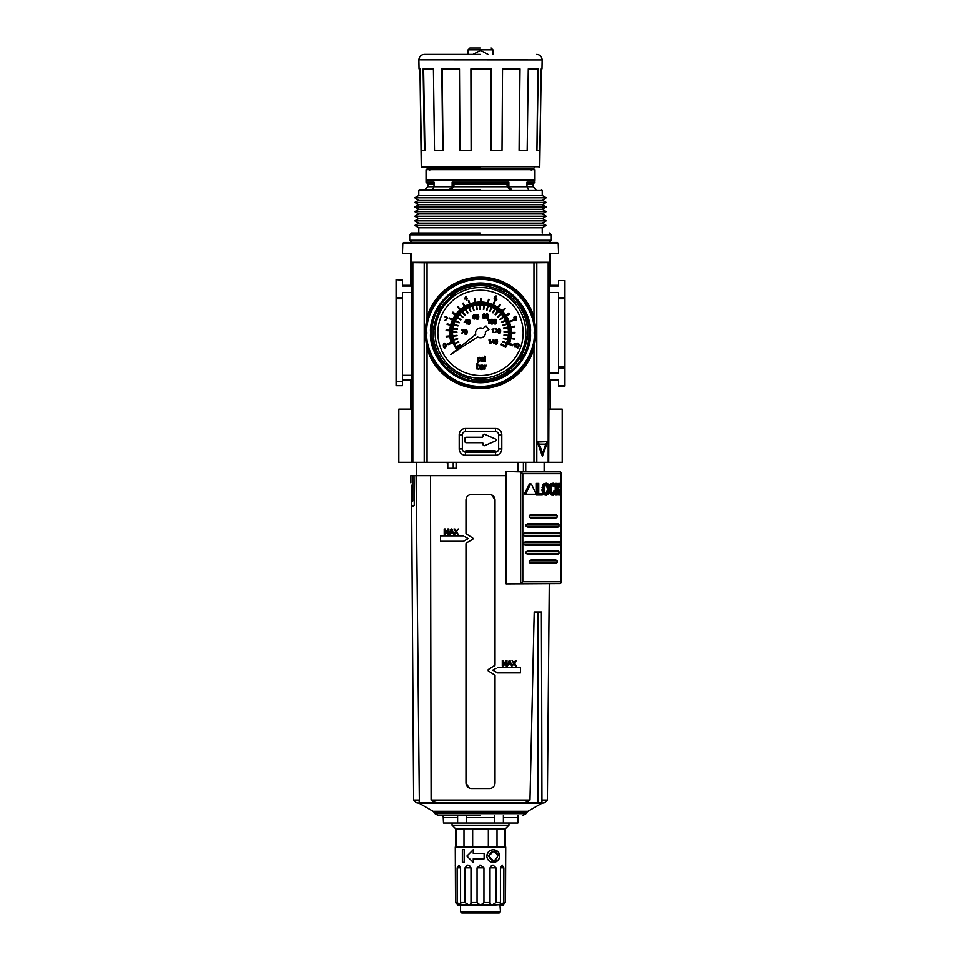 <?xml version="1.0" encoding="UTF-8"?>
<svg xmlns="http://www.w3.org/2000/svg" width="961" height="961" viewBox="0 0 961 961"><rect width="100%" height="100%" fill="white"/><g stroke="black" fill="none" stroke-linecap="round" stroke-linejoin="round"><path stroke-width="1.44" d="M465.064 452.054A1.814 1.814 0 0 1 466.854 450.493L465.052 452.15M496.008 439.97A1.093 1.093 0 0 1 495.359 440.967L484.644 445.652A1.093 1.093 0 0 1 483.119 444.655L483.119 443.778A1.093 1.093 0 0 0 482.026 442.685L466.049 442.685A1.093 1.093 0 0 1 464.956 441.604L464.956 438.336A1.093 1.093 0 0 1 466.049 437.243L482.026 437.243A1.093 1.093 0 0 0 483.119 436.15L483.119 435.273A1.093 1.093 0 0 1 484.644 434.276L495.359 438.973A1.093 1.093 0 0 1 496.008 439.97M411.104 253.536L411.44 269.152M549.007 462.289L562.185 462.289L562.185 409.11L549.356 409.11M411.632 409.11L398.815 409.11L398.815 462.289L411.692 462.289L411.548 262.401L412.317 262.653L412.317 462.289L411.692 462.289M466.854 450.493L494.146 450.493A1.814 1.814 0 0 1 495.936 452.054M495.948 452.15L494.146 450.493M550.389 242.28L410.611 242.28M410.611 253.536L410.611 285.309L402.443 285.309M402.443 380.424L410.611 380.424L410.611 409.11M550.389 409.11L550.389 380.424L549.368 379.907M549.38 285.813L550.389 285.309L550.389 253.536M549.896 243.013L550.221 242.1M549.896 269.092L549.896 253.536M410.779 242.1L411.104 243.013M411.596 285.801L410.611 285.309M410.611 380.424L411.62 379.919M558.557 380.424L550.389 380.424M550.389 285.309L558.557 285.309M558.557 385.517L564.912 385.517L558.557 386.058L558.557 379.703L549.368 379.703M564.912 385.517L564.912 368.255L558.557 368.255L558.557 373.168L549.368 373.168M558.557 297.478L564.912 297.478L564.912 366.97L558.557 366.97L558.557 292.564L549.38 292.564M564.912 297.478L564.912 280.576L558.557 280.576L558.557 286.018L549.38 286.018M447.718 368.82L447.718 366.369M462.661 289.165L459.598 288.925M411.596 286.018L402.443 286.018L402.443 279.675L396.088 279.675L402.443 280.204M411.596 292.564L402.443 292.564L402.443 297.478L396.088 297.478L396.088 280.204M402.443 297.478L402.443 385.685L396.088 385.685L396.088 298.763L402.443 298.763M396.088 297.478L396.088 298.763M564.912 280.576L558.557 280.576M564.912 366.97L564.912 368.255M558.557 366.97L558.557 368.255M558.557 386.058L564.912 386.058M501.402 288.925L497.606 289.225M402.791 243.349L402.443 253.356L411.62 253.536L411.632 262.257L549.368 262.257L549.38 253.536L558.557 253.356L558.209 243.349L402.791 243.349L403.668 242.472L557.332 242.472L403.668 242.472M533.956 317.13L536.298 332.866L533.956 348.603L533.956 462.289L548.683 462.289L548.683 262.653L533.956 262.785L533.956 317.13A55.726 55.726 0 0 0 427.044 317.13L424.702 332.866L427.044 348.603A55.726 55.726 0 0 0 533.956 348.603M480.5 284.204A48.663 48.663 0 0 0 431.837 332.866A48.663 48.663 0 0 0 480.5 381.529A48.663 48.663 0 0 0 529.163 332.866A48.663 48.663 0 0 0 480.5 284.204M549.584 253.536L549.452 269.38M548.683 262.653L549.368 262.257M427.044 317.13L427.044 262.785L412.317 262.653M427.044 262.785L533.956 262.785M411.548 269.38L411.416 253.536M548.683 462.289L549.452 262.401M537.295 442.024L547.734 441.652L542.376 456.235L537.295 442.024L539.325 444.138L545.728 444.138L542.521 453.22L542.376 456.235M412.317 462.289L533.956 462.289M547.734 441.652L545.728 444.138M542.521 453.22L539.325 444.138M495.492 455.238L495.492 452.09A3.159 3.159 0 0 0 498.651 448.931L498.651 434.768A3.159 3.159 0 0 0 495.492 431.609L465.508 431.609A3.159 3.159 0 0 0 462.349 434.768L462.349 448.931A3.159 3.159 0 0 0 465.508 452.09L465.508 455.238L495.492 455.238A6.307 6.307 0 0 0 501.798 448.931L501.798 434.768A6.307 6.307 0 0 0 495.492 428.474L465.508 428.474A6.307 6.307 0 0 0 459.202 434.768L459.202 448.931A6.307 6.307 0 0 0 465.508 455.238M495.492 452.09L465.508 452.09M493.209 450.493L493.209 452.09M467.791 452.09L467.791 450.493M427.861 179.839L534.953 179.839L534.953 169.677L426.047 169.677L426.047 179.839L480.5 179.839M480.5 48.05L469.881 48.05L480.5 48.05M480.5 189.461L419.513 189.461L480.5 189.461M480.5 233.03L411.524 233.03L480.5 233.03M426.504 167.238L427.489 168.944L533.511 168.944L534.496 167.238M488.02 54.405L480.5 50.404L488.02 54.405M449.46 189.461L452.126 186.734L452.126 182.194L508.874 182.194L508.874 186.734L526.976 186.734L526.976 182.194L534.953 182.194L534.412 179.839M452.126 182.194L453.928 184.007L507.072 184.007L508.874 182.194M453.928 184.007L453.928 186.734L507.072 186.734L507.072 184.007M542.22 190.182L418.78 190.182L418.78 195.503L542.22 195.503L542.22 190.182L541.487 189.461M542.22 200.116L418.78 200.116L414.792 197.81L546.208 197.81L542.22 200.116L546.208 202.423L414.792 202.423L418.78 204.717L542.22 204.717L546.208 202.423M418.78 204.717L414.792 207.023L546.208 207.023L542.22 204.717M414.792 207.023L418.78 209.33L542.22 209.33L546.208 207.023M418.78 213.943L414.792 211.636L546.208 211.636L542.22 213.943L546.208 216.249L414.792 216.249L418.78 213.943L542.22 213.943M414.792 216.249L418.78 218.555L542.22 218.555L546.208 216.249M418.78 218.555L414.792 220.862L546.208 220.862L542.22 218.555M414.792 220.862L418.78 223.168L542.22 223.168L546.208 220.862M418.78 223.168L414.792 225.475L546.208 225.475L542.22 223.168M418.78 233.03L418.78 227.781L542.22 227.781L546.208 225.475M472.98 54.405L480.5 50.404L472.98 54.405M432.474 189.461L434.024 186.734L427.861 186.734L427.861 184.007L426.047 182.194L434.024 182.194L434.024 186.734L452.126 186.734M511.54 189.461L508.874 186.734M526.976 184.007L533.139 184.007L533.139 186.734L526.976 186.734L528.526 189.461M507.072 186.734L509.762 189.461M451.238 189.461L453.928 186.734M427.861 184.007L434.024 184.007M480.5 167.238L421.939 167.238L480.5 167.238M418.876 59.942L419.032 68.928L419.969 68.928L421.254 166.746L539.746 166.746L541.211 68.928L541.968 68.928L542.124 59.942L418.876 59.846C419.2 56.543 421.014 54.729 424.318 54.405M480.5 54.405L424.318 54.405L480.5 54.405M528.262 68.928L538.256 68.928L536.923 150.324L537.776 68.928L528.262 68.928L527.169 150.324L519.096 150.324L520.009 68.928L502.531 68.928L502.014 150.324L490.927 150.324L491.179 68.928L470.89 68.928L471.106 150.324L470.962 68.928M519.096 150.324L519.685 68.928L502.531 68.928M490.927 150.324L491.083 68.928M442.709 150.324L441.82 68.928L459.478 68.928L442.144 68.928L443.033 150.324L434.504 150.324L433.411 68.928L423.597 68.928L424.918 150.324L421.362 150.324L419.969 68.928M433.411 68.928L423.116 68.928L424.438 150.324M471.106 150.324L459.959 150.324L459.478 68.928M536.923 150.324L539.806 150.324L541.211 68.928M506.159 475.647L430.492 475.647L431.093 800.057C434.048 802.459 437.723 803.36 442.108 802.747L518.892 802.747C523.277 803.36 526.976 802.459 529.967 800.057L534.196 612.001L541.487 612.001L541.932 802.747C545.548 802.747 545.548 802.747 541.932 802.747L541.367 612.001M480.5 815.457L438.12 815.457L480.5 815.457M444.919 817.571L457.616 817.571M466.361 817.571L494.639 817.571M430.492 475.647L416.077 475.647L419.332 800.057L413.626 800.057L411.608 500.765M411.5 500.993L411.716 499.179L411.5 500.993M411.596 485.221L411.716 499.179M410.876 482.842L410.864 475.647M412.75 500.993L412.521 475.647L410.791 475.647L412.521 475.647L412.569 481.029M412.786 505.414L413.05 506.507L412.786 505.414L414.263 505.414L413.05 506.507M473.124 538.64L472.764 539.277L472.764 538.016L465.977 533.679L465.977 499.9C466.313 496.585 468.127 494.771 471.419 494.459L469.34 494.867M466.337 542.977L472.764 539.277M471.419 494.459L489.581 494.459C492.873 494.771 494.687 496.585 495.023 499.9L495.023 665.264L488.2 669.625L488.2 670.874L495.023 675.235L495.023 783.083C494.687 786.41 492.873 788.224 489.581 788.537L471.419 788.537C468.127 788.224 466.313 786.41 465.977 783.083L465.977 543.614L465.977 783.083L469.34 788.116M512.021 665.997L513.751 663.27L512.069 660.555L513.751 663.27L512.021 665.997L514.147 663.835L515.468 665.997L514.147 663.835M514.195 662.694L515.516 660.555L514.195 662.694L512.069 660.555M515.336 662.081L516.297 660.555L515.516 660.555M504.633 663.595L505.942 660.555L504.633 663.595L503.264 660.555L502.279 660.555L502.279 665.997L502.963 665.997L502.963 661.312L502.963 665.997M506.952 660.555L506.952 665.997L506.952 660.555L505.942 660.555M504.585 665L502.963 661.312L504.585 665L506.219 661.312L506.219 665.997L506.952 665.997M450.445 532.899L449.952 534.412L450.445 532.899L452.523 532.899L453.748 534.412L451.946 528.97L453.748 534.412M456.067 532.226L454.709 534.4L456.067 532.226L458.217 534.4L456.511 531.637L458.217 534.4M454.805 528.958L456.115 531.085L453.976 528.958L455.658 531.673L453.928 534.4L454.709 534.4M458.217 528.958L456.511 531.637L458.217 528.958L456.115 531.085M465.977 533.679L465.977 499.9M444.198 534.4L444.198 528.958L444.198 534.4L444.871 534.4L444.871 529.715L446.493 533.391L447.478 531.193M445.183 528.958L446.541 531.986L447.85 528.958L446.541 531.986L445.183 528.958L444.198 528.958M448.138 534.4L448.138 529.715L448.138 534.4L448.859 534.4L448.859 528.958L447.85 528.958M445.508 531.157L444.871 529.715M440.558 541.295L440.558 535.842L440.558 541.295L463.478 541.295L468.187 538.568L465.004 536.731M495.996 668.339L492.813 670.177L497.522 672.904L520.442 672.904L520.442 667.451L520.442 672.904M507.312 666.021L509.15 660.579L507.312 666.021L508.537 664.495L510.615 664.495L511.841 666.021L510.039 660.579L509.15 660.579M515.468 665.997L516.297 665.997L514.591 663.234M451.946 528.97L451.057 528.97L449.219 534.412L449.952 534.412M541.632 800.057L547.374 800.057L544.659 802.747L541.884 803.24L419.116 803.24L416.341 802.747L413.626 800.057M537.932 612.001L537.932 802.747L518.892 802.747M419.332 800.057L419.068 802.747L436.27 802.507M416.077 475.647L413.987 475.647L414.263 505.414M494.663 674.61L495.023 783.083M491.66 494.867L495.023 499.9L494.663 665.889M463.478 535.842L440.558 535.842M520.442 667.451L497.522 667.451M451.478 529.715L452.331 532.274L450.649 532.274L451.478 529.715L450.649 532.274M412.521 475.647L413.987 475.647M434.828 802.291L433.483 801.954M419.068 802.747C415.452 802.747 415.452 802.747 419.068 802.747M537.932 802.747L541.367 802.747M456.103 462.289L456.103 468.283L453.22 468.283L453.22 462.289M447.79 462.289L447.79 468.283L447.189 462.289M488.2 670.874L488.2 669.625M509.57 661.324L510.411 663.883L508.741 663.883L509.57 661.324L510.411 663.883M447.79 468.283L453.22 468.283M503.384 817.571L516.081 817.571M499.011 858.653L497.678 860.575L491.227 862.101M488.729 860.563L487.431 858.69M494.242 849.788L499.564 856.059C499.816 864.035 487.311 864.744 486.855 856.059L488.008 852.419M462.349 862.305L462.349 849.596L462.349 862.305L464.163 862.305L464.163 849.596L462.349 849.596M502.086 865.104L503.864 867.819L503.864 902.499L505.498 902.499L505.726 846.989L455.274 846.989L455.502 902.499L457.136 902.499L457.136 867.819L458.914 865.104L460.571 867.819L460.571 902.499L465.016 902.499L465.016 867.819L467.43 865.104L469.352 865.296L470.986 867.819L470.986 902.499L477.052 902.499L477.052 867.819L480.5 865.104L483.948 867.819L483.948 902.499L490.014 902.499L490.014 867.819L491.648 865.296L493.113 865.104L495.984 867.819L495.984 902.499L500.429 902.499L500.429 867.819L502.351 865.104M486.855 856.059C487.323 847.362 499.804 848.07 499.564 856.059M461.448 904.926L460.535 905.214L460.535 911.677L500.465 911.677L499.996 905.214L503.011 905.214L504.693 903.34M480.5 865.104L479.263 865.176M473.244 858.786L484.128 858.786L484.128 853.332L473.244 853.332L473.244 849.704L466.89 856.059L473.244 862.413L473.244 858.786M505.366 846.989L505.366 828.778L455.634 828.778L452.054 825.199L452.054 823.024M455.634 846.989L455.634 828.778M456.139 846.989L456.139 828.826L463.983 828.826L463.983 846.989M472.656 846.989L472.656 828.826L488.344 828.826L488.344 846.989M497.017 846.989L497.017 828.826L504.861 828.826L504.861 846.989M493.389 851.53L488.668 856.059C491.864 850.101 494.891 850.101 497.75 856.059C494.891 862.017 491.864 862.017 488.668 856.059L493.401 860.6M505.366 828.778L508.946 825.199L452.054 825.199M495.984 902.499L491.756 905.214L499.504 904.661M483.948 902.499L480.5 905.214L469.244 905.214L491.756 905.214L489.942 903.196M508.946 825.199L508.946 823.024M460.535 911.677L461.809 912.95L499.191 912.95L500.465 911.677M443.489 815.457L443.489 823.024L443.141 815.457M455.502 867.819L455.274 865.104M503.864 902.499L499.996 905.214L500.429 902.499M480.5 905.214L477.052 902.499M460.571 902.499L461.004 905.214L469.244 905.214L471.058 903.196M469.244 905.214L465.016 902.499M455.502 902.499L457.989 905.214L461.004 905.214L457.136 902.499M457.796 904.986L457.16 904.277M497.75 856.059L496.356 852.791M443.489 823.024L517.859 823.024L517.859 815.457M517.511 815.457L517.511 823.024M503.384 815.457L503.384 823.024M494.639 815.457L494.639 823.024M466.361 815.457L466.361 823.024M457.616 815.457L457.616 823.024M531.409 484.164L530.604 484.164L525.883 493.425L526.304 494.242L524.478 493.702L529.295 484.164L531.409 484.164L535.854 493.425L535.481 494.242L526.304 494.242M543.289 490.771L544.142 484.837L546.473 483.191L547.77 483.659L549.512 487.659L548.719 493.606L546.473 495.239L545.151 494.771L543.289 490.771L542.004 490.771L542.857 484.837L543.866 483.659L546.473 483.191M556.515 495.023L555.206 495.023L555.206 493.594L554.365 494.771L551.914 495.239L549.848 493.606L551.134 493.606L550.377 487.659L552.034 483.659L553.212 483.191L555.206 484.837L555.206 483.407L557.26 483.407L557.26 489.209L559.891 483.407L560.731 483.407L558.605 488.368L560.731 495.023L559.939 495.023L558.113 489.437L557.26 495.023L556.515 495.023L556.515 483.407M551.914 494.038L553.86 491.035L555.158 491.035L553.212 494.038L551.506 492.38L551.218 487.191L553.2 484.392M544.058 489.101L545.355 484.861L547.566 484.861L548.803 489.221L547.566 493.582L545.355 493.582L544.058 489.101M523.385 462.289L523.385 471.647L506.159 471.551L506.159 583.916L560.107 583.603L560.804 581.777L560.503 583.507M506.159 471.551L520.261 471.863L522.796 473.689L560.804 473.689L560.107 471.863L544.455 471.551M523.385 471.647L543.926 471.647M560.503 471.959L560.804 581.777L522.796 581.777L520.261 583.603L506.159 583.916M517.919 462.289L517.919 471.551M534.184 494.242L524.97 494.242M538.725 493.714L542.28 493.714L542.28 495.023L536.406 495.023L536.406 483.407L538.725 483.407L538.725 493.714L540.995 493.714M546.473 495.239L543.866 494.771L542.004 490.771M549.848 493.606L549.296 492.02M549.296 486.41L550.737 483.659L553.212 483.191M552.215 484.861L554.185 484.861L555.05 486.746L553.752 486.746L551.914 484.392M555.206 491.059L555.206 486.674M557.26 486.362L558.569 483.407L559.891 483.407M559.939 495.023L558.617 495.023L557.344 491.083M557.056 517.222L557.056 515.408L555.662 514.495L531.373 514.495L529.259 515.408L529.259 517.222L531.373 518.123L555.662 518.123L557.056 517.222L529.259 517.222M558.93 526.292L558.93 524.478L557.8 523.577L528.069 523.577L526.184 524.478L526.184 526.292L528.069 527.205L557.8 527.205L558.93 526.292L526.184 526.292M560.323 535.373L560.323 533.559L559.35 532.646L525.463 532.646L523.697 533.559L523.697 535.373L525.463 536.274L559.35 536.274L560.323 535.373L523.697 535.373M560.323 544.443L560.323 542.629L559.35 541.728L525.463 541.728L523.697 542.629L523.697 544.443L525.463 545.355L559.35 545.355L560.323 544.443L523.697 544.443M558.93 553.524L558.93 551.71L557.8 550.797L528.069 550.797L526.184 551.71L526.184 553.524L528.069 554.437L557.8 554.437L558.93 553.524L526.184 553.524M557.056 562.605L557.056 560.78L555.662 559.879L531.373 559.879L529.259 560.78L529.259 562.605L531.373 563.506L555.662 563.506L557.056 562.605L529.259 562.605M537.704 495.023L537.704 483.407M542.857 493.606L544.142 493.606M542.857 484.837L544.142 484.837M553.212 495.239L551.134 493.606M555.158 491.035L555.818 491.371L555.206 493.606M552.887 493.582L554.185 493.582L553.2 494.038M553.212 494.038L552.215 493.582M553.212 484.392L554.185 484.861L552.887 484.861M555.206 484.837L555.71 486.422L555.05 486.746M549.848 484.837L551.134 484.837M531.373 514.495L555.662 514.495M555.662 518.123L531.373 518.123M557.8 527.205L528.069 527.205M525.463 532.646L559.35 532.646M559.35 536.274L525.463 536.274M525.463 541.728L559.35 541.728M559.35 545.355L525.463 545.355M557.8 554.437L528.069 554.437M531.373 559.879L555.662 559.879M555.662 563.506L531.373 563.506M545.355 484.861L547.566 484.861L545.187 484.392M545.187 494.038L547.566 493.582L545.355 493.582M546.292 493.582L547.518 489.221L548.803 489.221M547.518 489.221L546.292 484.861M435.129 332.866A45.371 45.371 0 0 1 480.5 287.495A45.371 45.371 0 0 1 525.871 332.866A45.371 45.371 0 0 1 480.5 378.238A45.371 45.371 0 0 1 435.129 332.866M527.697 332.866A47.197 47.197 0 0 0 516.417 302.247L515.577 301.766A46.885 46.885 0 0 0 489.894 286.931L489.053 286.45A47.197 47.197 0 0 0 452.775 294.667L454.361 294.138A46.717 46.717 0 0 0 433.891 329.587L433.555 327.953A47.197 47.197 0 0 0 444.583 363.486L445.423 363.967A46.885 46.885 0 0 0 471.106 378.79L471.947 379.283A47.197 47.197 0 0 0 508.225 371.054L506.639 371.595A46.717 46.717 0 0 0 527.108 336.134L527.445 337.779A47.197 47.197 0 0 0 527.697 332.866M437.844 332.866A42.656 42.656 0 0 0 480.5 375.523A42.656 42.656 0 0 0 523.156 332.866A42.656 42.656 0 0 0 480.5 290.21A42.656 42.656 0 0 0 437.844 332.866M520.55 360.495A10.343 10.343 0 0 1 524.466 353.732A10.343 10.343 0 0 0 520.55 360.495M516.525 343.93A3.243 3.243 0 0 0 516.321 345.131A6.222 6.222 0 0 0 516.357 346.044A2.27 2.27 0 0 0 516.622 346.957A1.069 1.069 0 0 0 518.796 346.777A3.736 3.736 0 0 0 518.748 343.834L518.724 343.822A1.081 1.081 0 0 0 517.691 343.173L517.631 343.173A1.129 1.129 0 0 0 516.525 343.93M513.811 319.328A1.225 1.225 0 0 0 515.18 320.59A1.297 1.297 0 0 0 515.805 318.271L515.805 318.211A1.153 1.153 0 0 0 515.601 316.253A1.658 1.658 0 0 0 513.919 317.31A1.009 1.009 0 0 0 514.519 318.187L514.519 318.247A1.189 1.189 0 0 0 513.811 319.328M498.122 329.443A3.243 3.243 0 0 0 497.906 330.644A6.222 6.222 0 0 0 497.942 331.557A2.27 2.27 0 0 0 498.206 332.47A1.069 1.069 0 0 0 500.381 332.29A3.736 3.736 0 0 0 500.333 329.359L500.309 329.335A1.081 1.081 0 0 0 499.276 328.686L499.215 328.686A1.129 1.129 0 0 0 498.122 329.443M495.023 340.098A3.243 3.243 0 0 0 494.807 341.299A6.222 6.222 0 0 0 494.843 342.212A2.27 2.27 0 0 0 495.107 343.137A1.069 1.069 0 0 0 497.281 342.957A3.736 3.736 0 0 0 497.233 340.014L497.209 339.99A1.081 1.081 0 0 0 496.176 339.341L496.116 339.341A1.129 1.129 0 0 0 495.023 340.098M494.675 296.685A3.255 3.255 0 0 0 494.194 298.439A2.427 2.427 0 0 0 494.675 299.988A1.213 1.213 0 0 0 496.837 299.484A1.502 1.502 0 0 0 494.795 297.898A2.078 2.078 0 0 1 495.119 296.925A1.213 1.213 0 0 1 496.549 296.613L496.573 296.072A1.79 1.79 0 0 0 494.675 296.685M493.966 320.025A3.243 3.243 0 0 0 493.762 321.226A6.222 6.222 0 0 0 493.798 322.151A2.27 2.27 0 0 0 494.062 323.064A1.069 1.069 0 0 0 496.224 322.884A3.736 3.736 0 0 0 496.176 319.941L496.164 319.917A1.081 1.081 0 0 0 495.119 319.268L495.059 319.268A1.129 1.129 0 0 0 493.966 320.025M490.819 320.025A3.243 3.243 0 0 0 490.615 321.226A6.222 6.222 0 0 0 490.651 322.151A2.27 2.27 0 0 0 490.915 323.064A1.069 1.069 0 0 0 493.077 322.884A3.736 3.736 0 0 0 493.029 319.941L493.017 319.917A1.081 1.081 0 0 0 491.972 319.268L491.912 319.268A1.129 1.129 0 0 0 490.819 320.025M485.918 314.643A3.243 3.243 0 0 0 485.713 315.845A6.222 6.222 0 0 0 485.749 316.758A2.27 2.27 0 0 0 486.014 317.683A1.069 1.069 0 0 0 488.176 317.502A3.736 3.736 0 0 0 488.128 314.559A1.081 1.081 0 0 0 487.071 313.887L487.011 313.887A1.129 1.129 0 0 0 485.918 314.643M482.542 317.01A1.225 1.225 0 0 0 483.9 318.259A1.297 1.297 0 0 0 484.524 315.953L484.524 315.893A1.153 1.153 0 0 0 484.332 313.923A1.658 1.658 0 0 0 482.638 314.98A1.009 1.009 0 0 0 483.251 315.869L483.251 315.929A1.189 1.189 0 0 0 482.542 317.01M476.224 315.292A3.243 3.243 0 0 0 476.019 316.493A6.222 6.222 0 0 0 476.055 317.406A2.27 2.27 0 0 0 476.32 318.319A1.069 1.069 0 0 0 478.482 318.139A3.736 3.736 0 0 0 478.434 315.208L478.422 315.184A1.081 1.081 0 0 0 477.377 314.535L477.317 314.535A1.129 1.129 0 0 0 476.224 315.292M473.329 315.22A3.255 3.255 0 0 0 472.848 316.926A2.427 2.427 0 0 0 473.329 318.523A1.213 1.213 0 0 0 475.491 318.019A1.502 1.502 0 0 0 473.449 316.433A2.078 2.078 0 0 1 473.773 315.46A1.213 1.213 0 0 1 475.202 315.148L475.227 314.595A1.79 1.79 0 0 0 473.329 315.22M467.647 320.349A3.243 3.243 0 0 0 467.442 321.551A6.222 6.222 0 0 0 467.478 322.464A2.27 2.27 0 0 0 467.743 323.389A1.069 1.069 0 0 0 469.905 323.208A3.736 3.736 0 0 0 469.869 320.265A1.081 1.081 0 0 0 468.812 319.593L468.752 319.593A1.129 1.129 0 0 0 467.647 320.349M464.643 330.44A3.243 3.243 0 0 0 464.439 331.641A6.222 6.222 0 0 0 464.475 332.554A2.27 2.27 0 0 0 464.74 333.467A1.069 1.069 0 0 0 466.914 333.287A3.736 3.736 0 0 0 466.866 330.344A1.081 1.081 0 0 0 465.809 329.683L465.749 329.683A1.129 1.129 0 0 0 464.643 330.44M443.562 343.93A3.243 3.243 0 0 0 443.345 345.131A6.222 6.222 0 0 0 443.381 346.044A2.27 2.27 0 0 0 443.646 346.957A1.069 1.069 0 0 0 445.82 346.777A3.736 3.736 0 0 0 445.772 343.834L445.748 343.822A1.081 1.081 0 0 0 444.715 343.173L444.655 343.173A1.129 1.129 0 0 0 443.562 343.93M480.512 367.943A1.153 1.153 0 0 0 482.902 368.64L483.551 369.036L483.551 366.441A1.177 1.177 0 0 0 483.131 365.42A1.85 1.85 0 0 0 481.99 365.144A4.673 4.673 0 0 0 480.824 365.312L481.401 365.781A2.342 2.342 0 0 1 482.326 365.733L482.854 366.081A1.417 1.417 0 0 1 482.902 366.537A5.298 5.298 0 0 0 481.209 366.826A1.105 1.105 0 0 0 480.512 367.943M481.761 357.648A1.105 1.105 0 0 0 481.533 359.21A1.778 1.778 0 0 0 482.494 359.654A1.814 1.814 0 0 1 483.227 359.907L483.359 360.519A0.769 0.769 0 0 1 482.59 360.831A2.186 2.186 0 0 1 481.293 360.303L481.293 361.048A2.739 2.739 0 0 0 482.566 361.372A1.598 1.598 0 0 0 484.056 360.183A0.973 0.973 0 0 0 483.203 359.162A2.847 2.847 0 0 1 482.122 358.825L482.218 358.033A1.405 1.405 0 0 1 483.335 358.033A2.006 2.006 0 0 1 483.9 358.345L483.9 357.648A2.198 2.198 0 0 0 481.761 357.648M505.654 347.389A29.046 29.046 0 0 0 480.5 303.82A29.046 29.046 0 0 0 455.874 348.254L460.487 345.371A23.593 23.593 0 0 1 460.067 344.663L456.295 346.837A27.953 27.953 0 0 1 454.769 343.786L458.781 342.08A23.593 23.593 0 0 1 458.625 341.708L454.577 343.341A27.953 27.953 0 0 1 453.496 340.098L457.7 338.969A23.593 23.593 0 0 1 457.604 338.572L453.376 339.629A27.953 27.953 0 0 1 452.751 336.266L457.076 335.737A23.593 23.593 0 0 1 457.028 335.329L452.703 335.785A27.953 27.953 0 0 1 452.547 332.374L456.907 332.458A23.593 23.593 0 0 1 456.919 332.038L452.559 331.893A27.953 27.953 0 0 1 452.811 328.974L457.136 329.575A23.593 23.593 0 0 1 457.256 328.77L452.967 328.013A27.953 27.953 0 0 1 453.772 324.686L457.929 325.959A23.593 23.593 0 0 1 458.061 325.575L453.916 324.229A27.953 27.953 0 0 1 455.166 321.046L459.118 322.896A23.593 23.593 0 0 1 459.286 322.524L455.37 320.614A27.953 27.953 0 0 1 457.052 317.635L460.703 320.013A23.593 23.593 0 0 1 460.932 319.665L457.328 317.238A27.953 27.953 0 0 1 459.406 314.523L462.685 317.382A23.593 23.593 0 0 1 462.962 317.07L459.73 314.163A27.953 27.953 0 0 1 461.797 312.085L464.716 315.328A23.593 23.593 0 0 1 465.328 314.788L462.529 311.448A27.953 27.953 0 0 1 465.28 309.418L467.647 313.07A23.593 23.593 0 0 1 467.995 312.854L465.689 309.154A27.953 27.953 0 0 1 468.68 307.532L470.53 311.472A23.593 23.593 0 0 1 470.902 311.304L469.124 307.328A27.953 27.953 0 0 1 472.331 306.127L473.605 310.295A23.593 23.593 0 0 1 474.001 310.175L472.8 305.994A27.953 27.953 0 0 1 476.127 305.25L476.812 309.562A23.593 23.593 0 0 1 477.221 309.49L476.608 305.178A27.953 27.953 0 0 1 479.527 304.925L479.671 309.286A23.593 23.593 0 0 1 480.5 309.262L480.5 304.913A27.953 27.953 0 0 1 483.912 305.118L483.371 309.442A23.593 23.593 0 0 1 483.779 309.49L484.392 305.178A27.953 27.953 0 0 1 487.732 305.862L486.602 310.067A23.593 23.593 0 0 1 486.999 310.175L488.2 305.994A27.953 27.953 0 0 1 491.419 307.136L489.726 311.148A23.593 23.593 0 0 1 490.098 311.304L491.876 307.328A27.953 27.953 0 0 1 494.903 308.901L492.657 312.637A23.593 23.593 0 0 1 493.005 312.854L495.311 309.154A27.953 27.953 0 0 1 497.714 310.835L495.023 314.271A23.593 23.593 0 0 1 495.672 314.788L498.471 311.448A27.953 27.953 0 0 1 500.945 313.803L497.762 316.77A23.593 23.593 0 0 1 498.038 317.07L501.27 314.163A27.953 27.953 0 0 1 503.396 316.83L499.828 319.328A23.593 23.593 0 0 1 500.068 319.665L503.672 317.238A27.953 27.953 0 0 1 505.414 320.169L501.522 322.151A23.593 23.593 0 0 1 501.714 322.524L505.63 320.614A27.953 27.953 0 0 1 506.927 323.761L502.807 325.178A23.593 23.593 0 0 1 502.939 325.575L507.084 324.229A27.953 27.953 0 0 1 507.84 327.052L503.588 327.953A23.593 23.593 0 0 1 503.744 328.77L508.033 328.013A27.953 27.953 0 0 1 508.417 331.401L504.069 331.629A23.593 23.593 0 0 1 504.081 332.038L508.441 331.893A27.953 27.953 0 0 1 508.345 335.305L504.008 334.921A23.593 23.593 0 0 1 503.972 335.329L508.297 335.785A27.953 27.953 0 0 1 507.744 339.149L503.492 338.176A23.593 23.593 0 0 1 503.396 338.572L507.624 339.629A27.953 27.953 0 0 1 506.603 342.885L502.531 341.323A23.593 23.593 0 0 1 502.375 341.708L506.423 343.341A27.953 27.953 0 0 1 505.186 345.984L501.342 343.942A23.593 23.593 0 0 1 500.933 344.663L505.654 347.389M450.553 332.866A29.947 29.947 0 0 1 480.5 302.907A29.947 29.947 0 0 1 508.273 344.086L512.477 345.78A34.488 34.488 0 0 0 512.91 344.663L509.498 343.413A30.86 30.86 0 0 0 510.832 338.536L514.399 339.209A34.488 34.488 0 0 0 514.507 338.62L510.928 338.008A30.86 30.86 0 0 0 511.36 332.974L514.988 332.986A34.488 34.488 0 0 0 514.988 332.386L511.36 332.434A30.86 30.86 0 0 0 510.868 327.401L514.447 326.752A34.488 34.488 0 0 0 514.327 326.163L510.771 326.872A30.86 30.86 0 0 0 509.39 322.007L512.79 320.734A34.488 34.488 0 0 0 512.573 320.169L509.198 321.503A30.86 30.86 0 0 0 506.375 316.061L509.426 314.079A34.488 34.488 0 0 0 508.753 313.082L505.774 315.16A30.86 30.86 0 0 0 502.543 311.268L505.138 308.733A34.488 34.488 0 0 0 504.717 308.313L502.171 310.896A30.86 30.86 0 0 0 498.291 307.652L500.381 304.685A34.488 34.488 0 0 0 499.888 304.337L497.846 307.34A30.86 30.86 0 0 0 493.449 304.853L494.963 301.55A34.488 34.488 0 0 0 494.422 301.31L492.957 304.625A30.86 30.86 0 0 0 488.176 302.979L489.077 299.46A34.488 34.488 0 0 0 488.488 299.315L487.647 302.847A30.86 30.86 0 0 0 481.581 302.018L481.701 298.39A34.488 34.488 0 0 0 480.5 298.378L480.5 302.006A30.86 30.86 0 0 0 475.455 302.415L474.866 298.835A34.488 34.488 0 0 0 474.278 298.943L474.926 302.511A30.86 30.86 0 0 0 470.049 303.832L468.812 300.409A34.488 34.488 0 0 0 468.247 300.625L469.545 304.012A30.86 30.86 0 0 0 464.98 306.199L463.154 303.051A34.488 34.488 0 0 0 462.637 303.364L464.511 306.463A30.86 30.86 0 0 0 460.415 309.43L458.061 306.679A34.488 34.488 0 0 0 457.604 307.076L460.007 309.79A30.86 30.86 0 0 0 455.85 314.295L452.955 312.109A34.488 34.488 0 0 0 452.247 313.082L455.226 315.16A30.86 30.86 0 0 0 452.667 319.532L449.4 317.959A34.488 34.488 0 0 0 449.135 318.511L452.439 320.013A30.86 30.86 0 0 0 450.721 324.77L447.213 323.821A34.488 34.488 0 0 0 447.069 324.41L450.589 325.298A30.86 30.86 0 0 0 449.748 330.284L446.132 329.983A34.488 34.488 0 0 0 446.084 330.584L449.712 330.824A30.86 30.86 0 0 0 449.784 335.882L446.18 336.23A34.488 34.488 0 0 0 446.24 336.83L449.844 336.41A30.86 30.86 0 0 0 451.153 342.404L447.694 343.521A34.488 34.488 0 0 0 448.09 344.663L452.355 343.113A29.947 29.947 0 0 1 450.553 332.866M485.437 332.866A4.937 4.937 0 0 1 477.677 336.915L450.745 354.477L475.779 334.296A4.937 4.937 0 0 1 482.902 328.554L486.062 326.007L488.945 329.563L485.341 331.917A4.937 4.937 0 0 1 485.437 332.866M516.898 345.852A6.21 6.21 0 0 1 517.018 344.122A0.637 0.637 0 0 1 517.667 343.642L518.195 343.906A1.285 1.285 0 0 1 518.375 344.41A6.883 6.883 0 0 1 518.423 345.828A2.871 2.871 0 0 1 518.291 346.585A0.865 0.865 0 0 1 517.03 346.621A2.871 2.871 0 0 1 516.898 345.852M514.591 319.905A1.045 1.045 0 0 1 514.856 318.391A2.306 2.306 0 0 1 515.841 318.932A0.877 0.877 0 0 1 514.591 319.905M514.591 317.61A0.637 0.637 0 0 1 515.685 316.782A0.889 0.889 0 0 1 515.468 318.115A1.802 1.802 0 0 1 514.591 317.61M498.483 331.377A6.21 6.21 0 0 1 498.603 329.647A0.637 0.637 0 0 1 499.252 329.155L499.78 329.419A1.285 1.285 0 0 1 499.96 329.935A6.883 6.883 0 0 1 500.008 331.341A2.871 2.871 0 0 1 499.888 332.11A0.865 0.865 0 0 1 498.615 332.134A2.871 2.871 0 0 1 498.483 331.377M495.395 342.032A6.21 6.21 0 0 1 495.504 340.302A0.637 0.637 0 0 1 496.152 339.81L496.681 340.074A1.285 1.285 0 0 1 496.861 340.59A6.883 6.883 0 0 1 496.909 341.996A2.871 2.871 0 0 1 496.789 342.765A0.865 0.865 0 0 1 495.516 342.789A2.871 2.871 0 0 1 495.395 342.032M495.083 299.676A1.862 1.862 0 0 1 494.795 298.294A1.393 1.393 0 0 1 495.54 298.066A0.793 0.793 0 0 1 496.308 298.547A1.441 1.441 0 0 1 496.2 299.616A0.721 0.721 0 0 1 495.083 299.676M494.338 321.959A6.21 6.21 0 0 1 494.459 320.229A0.637 0.637 0 0 1 495.095 319.737L495.624 320.001A1.285 1.285 0 0 1 495.804 320.518A6.883 6.883 0 0 1 495.852 321.923A2.871 2.871 0 0 1 495.732 322.692A0.865 0.865 0 0 1 494.471 322.728A2.871 2.871 0 0 1 494.338 321.959M491.191 321.959A6.21 6.21 0 0 1 491.311 320.229A0.637 0.637 0 0 1 491.948 319.737L492.476 320.001A1.285 1.285 0 0 1 492.657 320.518A6.883 6.883 0 0 1 492.705 321.923A2.871 2.871 0 0 1 492.585 322.692A0.865 0.865 0 0 1 491.323 322.728A2.871 2.871 0 0 1 491.191 321.959M486.29 316.577A6.21 6.21 0 0 1 486.41 314.848A0.637 0.637 0 0 1 487.047 314.355L487.575 314.619A1.285 1.285 0 0 1 487.756 315.136A6.883 6.883 0 0 1 487.804 316.541A2.871 2.871 0 0 1 487.683 317.31A0.865 0.865 0 0 1 486.422 317.334A2.871 2.871 0 0 1 486.29 316.577M483.323 317.586A1.045 1.045 0 0 1 483.587 316.073A2.306 2.306 0 0 1 484.572 316.613A0.877 0.877 0 0 1 483.323 317.586M483.311 315.28A0.637 0.637 0 0 1 484.404 314.463A0.889 0.889 0 0 1 484.2 315.797A1.802 1.802 0 0 1 483.311 315.28M476.596 317.226A6.21 6.21 0 0 1 476.716 315.496A0.637 0.637 0 0 1 477.353 315.004L477.881 315.268A1.285 1.285 0 0 1 478.061 315.785A6.883 6.883 0 0 1 478.11 317.19A2.871 2.871 0 0 1 477.989 317.959A0.865 0.865 0 0 1 476.728 317.983A2.871 2.871 0 0 1 476.596 317.226M473.737 318.211A1.862 1.862 0 0 1 473.449 316.83A1.393 1.393 0 0 1 474.193 316.601A0.793 0.793 0 0 1 474.962 317.082A1.441 1.441 0 0 1 474.854 318.151A0.721 0.721 0 0 1 473.737 318.211M468.019 322.283A6.21 6.21 0 0 1 468.139 320.554A0.637 0.637 0 0 1 468.788 320.061L469.304 320.325A1.285 1.285 0 0 1 469.497 320.842A6.883 6.883 0 0 1 469.545 322.247A2.871 2.871 0 0 1 469.412 323.016A0.865 0.865 0 0 1 468.151 323.04A2.871 2.871 0 0 1 468.019 322.283M465.016 332.362A6.21 6.21 0 0 1 465.136 330.632A0.637 0.637 0 0 1 465.785 330.14L466.313 330.416A1.285 1.285 0 0 1 466.493 330.92A6.883 6.883 0 0 1 466.541 332.338A2.871 2.871 0 0 1 466.421 333.095A0.865 0.865 0 0 1 465.148 333.131A2.871 2.871 0 0 1 465.016 332.362M443.934 345.852A6.21 6.21 0 0 1 444.042 344.122A0.637 0.637 0 0 1 444.691 343.642L445.219 343.906A1.285 1.285 0 0 1 445.399 344.41A6.883 6.883 0 0 1 445.448 345.828A2.871 2.871 0 0 1 445.327 346.585A0.865 0.865 0 0 1 444.066 346.621A2.871 2.871 0 0 1 443.934 345.852M481.377 368.399L481.173 367.895A0.709 0.709 0 0 1 481.761 367.198A7.207 7.207 0 0 1 482.902 367.042L482.902 368.099A2.234 2.234 0 0 1 482.446 368.423A1.081 1.081 0 0 1 481.377 368.399M528.538 340.65A14.523 14.523 0 0 1 527.108 336.134M506.639 371.595A14.523 14.523 0 0 1 511.264 370.574M432.462 325.07A14.523 14.523 0 0 1 433.891 329.587M454.361 294.138A14.523 14.523 0 0 1 449.736 295.159M440.45 305.226A10.343 10.343 0 0 1 436.534 311.989M445.904 319.352A17.923 17.923 0 0 1 444.883 320.361L445.411 320.469A9.406 9.406 0 0 0 447.081 318.668A1.369 1.369 0 0 0 446.048 316.674A2.823 2.823 0 0 0 444.979 316.926L445.411 317.286A1.237 1.237 0 0 1 446.276 317.19L446.685 317.562A1.213 1.213 0 0 1 446.457 318.668A5.502 5.502 0 0 1 445.904 319.352M462.373 332.362A17.923 17.923 0 0 1 461.364 333.371L461.893 333.479A9.406 9.406 0 0 0 463.562 331.677A1.369 1.369 0 0 0 462.529 329.683A2.823 2.823 0 0 0 461.448 329.935L461.893 330.296A1.237 1.237 0 0 1 462.758 330.2L463.154 330.572A1.213 1.213 0 0 1 462.926 331.677A5.502 5.502 0 0 1 462.373 332.362M495.84 331.365A17.923 17.923 0 0 1 494.831 332.374L495.359 332.482A9.406 9.406 0 0 0 497.029 330.68A1.369 1.369 0 0 0 495.996 328.686A2.823 2.823 0 0 0 494.915 328.938L495.359 329.299A1.237 1.237 0 0 1 496.224 329.203L496.621 329.575A1.213 1.213 0 0 1 496.393 330.68A5.502 5.502 0 0 1 495.84 331.365M514.796 347.017L516.081 347.017L515.336 347.017L515.336 343.245L514.615 343.738A1.429 1.429 0 0 1 514.027 343.822L514.796 344.206L514.796 347.017M492.777 332.542L494.062 332.542L493.317 332.542L493.317 328.758L492.597 329.251A1.429 1.429 0 0 1 492.008 329.347L492.777 329.731L492.777 332.542M493.413 339.425L491.539 342.176L493.389 342.176L493.93 343.618L494.435 341.732L493.413 339.425M489.678 343.197L490.963 343.197L490.218 343.197L490.218 339.413L489.497 339.906A1.429 1.429 0 0 1 488.921 340.002L489.678 340.386L489.678 343.197M488.62 323.124L489.906 323.124L489.161 323.124L489.161 319.34L488.452 319.833A1.429 1.429 0 0 1 487.864 319.929L488.62 320.313L488.62 323.124M466.109 296.228L464.235 298.979L466.085 298.979L466.626 300.421L467.13 298.535L466.109 296.228M466.049 319.677L464.175 322.428L466.025 322.428L466.565 323.869L467.07 321.983L466.049 319.677M477.557 363.738L476.92 363.738L476.92 369.036L477.641 368.892A1.454 1.454 0 0 0 479.743 368.459A2.943 2.943 0 0 0 479.827 365.769A1.321 1.321 0 0 0 478.097 365.264A2.451 2.451 0 0 0 477.557 365.624L477.557 363.738M478.314 357.468L477.665 357.468L477.665 362.681L478.314 362.681L478.314 361.084A1.586 1.586 0 0 0 480.5 360.675A2.895 2.895 0 0 0 480.572 357.985A1.201 1.201 0 0 0 479.479 357.36A1.85 1.85 0 0 0 478.314 357.864L478.314 357.468M485.101 365.228L484.452 365.228L484.452 369.036L485.101 369.036L485.101 366.333A1.478 1.478 0 0 1 486.47 365.913L486.47 365.252A1.658 1.658 0 0 0 485.101 365.793L485.101 365.228M485.353 356.831L484.62 356.159L485.353 356.831M485.305 361.276L485.305 357.468L484.656 357.468L484.656 361.276L485.305 361.276M491.984 341.732L493.389 340.086L493.389 341.732L491.984 341.732M466.085 298.535L464.68 298.535L466.085 296.889L466.085 298.535M464.619 321.983L466.025 320.337L466.025 321.983L464.619 321.983M477.557 368.351L477.557 366.165A1.658 1.658 0 0 1 478.578 365.733A0.733 0.733 0 0 1 479.311 366.213A2.679 2.679 0 0 1 479.455 367.126A2.018 2.018 0 0 1 479.251 368.111A0.889 0.889 0 0 1 478.398 368.58A1.742 1.742 0 0 1 477.557 368.351M479.995 360.315A0.925 0.925 0 0 1 479.155 360.771A1.73 1.73 0 0 1 478.314 360.567L478.314 358.405A2.27 2.27 0 0 1 478.782 358.093A0.913 0.913 0 0 1 480.056 358.441A2.21 2.21 0 0 1 479.995 360.315M458.265 291.231L455.298 291.231M523.012 309.178L521.318 309.166M513.27 299.339L513.703 297.285M458.457 289.477L461.917 289.477M402.443 379.667L411.62 379.667M411.62 375.319L402.443 375.319M558.557 298.763L564.912 298.763M511.048 297.309A11.568 11.568 0 0 1 511.684 295.507M522.712 311.748A11.568 11.568 0 0 0 524.262 311.58M498.266 289.477L502.543 289.477M505.702 291.231L502.062 291.231M402.443 381.337L396.088 381.337M535.025 332.866A54.525 54.525 0 0 1 480.5 387.391A54.525 54.525 0 0 1 425.975 332.866A54.525 54.525 0 0 1 480.5 278.33A54.525 54.525 0 0 1 535.025 332.866M534.124 332.866C536.286 348.555 520.189 385.757 480.5 386.49C440.811 385.757 424.714 348.555 426.876 332.866C424.714 317.178 440.811 279.975 480.5 279.243C520.189 279.975 536.286 317.178 534.124 332.866M430.6 332.866C428.594 347.462 443.562 382.094 480.5 382.766C517.438 382.094 532.406 347.462 530.4 332.866C532.406 318.271 517.438 283.639 480.5 282.966C443.562 283.639 428.594 318.271 430.6 332.866M529.499 332.866A48.999 48.999 0 0 1 480.5 381.865A48.999 48.999 0 0 1 431.501 332.866A48.999 48.999 0 0 1 480.5 283.867A48.999 48.999 0 0 1 529.499 332.866M548.166 462.289L548.166 262.677M536.791 262.785L536.791 462.289M424.209 462.289L424.209 262.785M412.834 262.677L412.834 462.289M427.044 462.289L427.044 348.603M462.349 434.768L459.202 434.768M459.202 448.931L462.349 448.931M495.492 431.609L495.492 428.474M465.508 428.474L465.508 431.609M498.651 448.931L501.798 448.931M501.798 434.768L498.651 434.768M467.791 451.442L493.209 451.442M467.791 451.093L493.209 451.093M426.047 182.194L426.047 180.38L534.953 180.38M492.933 54.405L492.933 49.864L468.067 49.864L469.881 48.05M551.29 234.844L551.29 240.286L409.71 240.286L409.71 234.844L551.29 234.844L549.476 233.03M431.093 800.057L529.967 800.057M438.12 815.457L434.973 813.643L526.027 813.643L526.616 812.61L434.384 812.61L433.051 811.288L527.949 811.288L541.884 803.24M500.429 867.819L503.864 867.819M490.014 867.819L495.984 867.819M477.052 867.819L483.948 867.819M465.016 867.819L470.986 867.819M457.136 867.819L460.571 867.819M543.205 489.221L541.92 489.221M549.512 490.771L550.377 490.771M550.293 489.221L549.584 489.221M520.261 471.863L560.107 471.863M560.107 583.603L520.261 583.603M520.682 471.959L520.682 583.507M544.118 471.683L544.118 462.289M525.727 462.289L525.727 471.683M522.796 581.777L522.796 473.689M525.883 493.425L524.55 493.425M542.352 492.428L543.638 492.428M543.866 494.771L545.151 494.771M543.866 483.659L545.151 483.659M542.352 486.002L543.638 486.002M542.004 487.659L543.289 487.659M549.404 492.428L550.689 492.428M550.737 494.771L552.034 494.771M555.122 491.251L553.824 491.251M554.857 492.38L553.56 492.38M554.857 486.062L553.56 486.062M550.737 483.659L552.034 483.659M549.404 486.002L550.689 486.002M549.512 487.659L550.377 487.659M529.259 515.408L557.056 515.408M526.184 524.478L558.93 524.478M523.697 533.559L560.323 533.559M523.697 542.629L560.323 542.629M526.184 551.71L558.93 551.71M529.259 560.78L557.056 560.78M547.049 492.38L548.335 492.38M547.35 491.251L548.635 491.251M547.35 487.191L548.635 487.191M547.049 486.062L548.335 486.062M558.209 243.349L557.332 242.472M531.145 170.037L532.238 168.944M418.78 190.182L419.513 189.461M409.71 234.844L411.524 233.03M409.71 240.286L411.524 242.1M542.22 195.503L546.208 197.81M542.22 209.33L546.208 211.636M542.22 233.03L542.22 227.781M429.855 170.037L428.762 168.944M468.067 54.405L468.067 49.864M492.933 49.864L491.119 48.05M533.139 184.007L534.953 182.194M533.139 186.734L535.866 189.461M427.861 186.734L425.134 189.461M418.78 195.503L414.792 197.81M418.78 200.116L414.792 202.423M418.78 209.33L414.792 211.636M418.78 227.781L414.792 225.475M551.29 240.286L549.476 242.1M421.254 166.746L421.939 167.238M542.124 59.942L542.124 59.846C541.8 56.543 539.986 54.729 536.682 54.405M539.746 166.746L539.061 167.238M526.616 812.61L527.949 811.288M442.42 815.457L443.489 817.126M544.503 471.551L544.503 462.289M547.374 800.057L549.26 583.856M416.497 475.647L416.497 462.289M433.051 811.288L419.116 803.24M434.973 813.643L434.384 812.61M526.027 813.643L522.88 815.457M518.58 815.457L517.859 816.85M561.02 582.618L561.02 472.848M544.455 462.289L544.455 471.671M531.013 483.9L529.691 483.9"/></g></svg>
